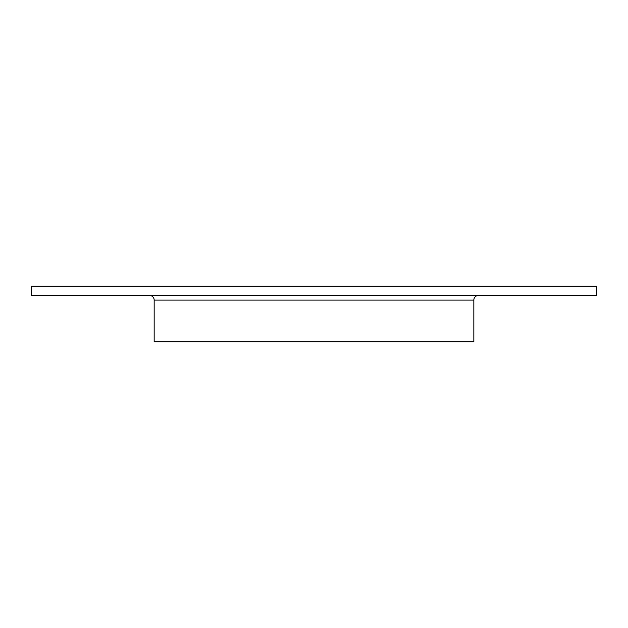 <?xml version="1.0" encoding="UTF-8"?>
<svg xmlns="http://www.w3.org/2000/svg" width="628" height="628" viewBox="0 0 628 628"><rect width="100%" height="100%" fill="white"/><g stroke="black" fill="none" stroke-linecap="round" stroke-linejoin="round"><path stroke-width="0.94" d="M473.834 300.106L154.166 300.106L154.166 341.797L473.834 341.797L473.834 300.106A4.632 4.632 0 0 1 478.465 295.466M154.166 300.106A4.632 4.632 0 0 0 149.535 295.466M596.6 286.203L31.4 286.203L31.4 295.466L596.6 295.466L596.6 286.203"/></g></svg>
